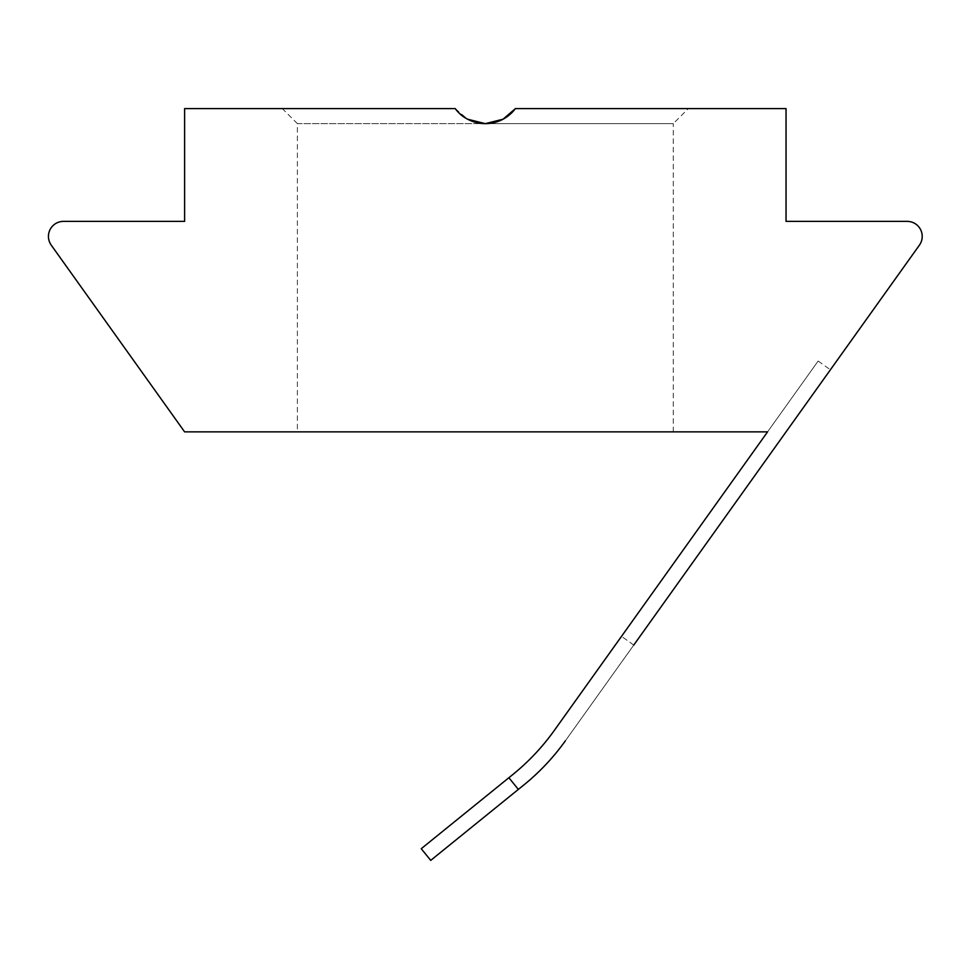 <?xml version="1.0" encoding="UTF-8"?>
<svg xmlns="http://www.w3.org/2000/svg" width="969" height="969" viewBox="0 0 969 969"><rect width="100%" height="100%" fill="white"/><g stroke="black" fill="none" stroke-linecap="round" stroke-linejoin="round"><path stroke-width="0.73" stroke-dasharray="4.84 3.63" d="M523.769 785.023A225.535 225.535 0 0 0 565.351 740.849A225.535 225.535 0 0 1 523.769 785.023A225.535 225.535 0 0 0 565.351 740.849L919.411 245.157A15.032 15.032 0 0 0 907.178 221.38L786.041 221.38L786.041 108.613L515.399 108.613A37.585 37.585 0 0 1 455.26 108.613L184.619 108.613L184.619 221.38L63.482 221.38A15.032 15.032 0 0 0 51.248 245.157L184.619 431.871L767.569 431.871L818.163 361.037L554.304 730.444A225.535 225.535 0 0 1 512.722 774.619A225.535 225.535 0 0 0 554.304 730.444A225.535 225.535 0 0 1 512.722 774.619L421.249 848.699L430.721 860.387L523.769 785.023L430.721 860.387L518.342 789.408L508.882 777.732L421.249 848.699L508.882 777.732L518.342 789.408L508.882 777.732M830.397 369.783L633.762 645.063L830.397 369.783L818.163 361.037M297.386 431.871L673.273 431.871L297.386 431.871L297.386 123.644L282.354 108.613M297.386 123.644L485.336 123.644L297.386 123.644M673.273 431.871L673.273 123.644L485.336 123.644L673.273 123.644L688.317 108.613M515.399 108.613L502.996 119.235M633.762 645.063L621.529 636.33L633.762 645.063L565.351 740.849M455.26 108.613L467.627 119.211M421.249 848.699L430.721 860.387L421.249 848.699"/><path stroke-width="1.45" d="M515.399 108.613L503.056 119.211L485.336 123.644C471.842 122.772 461.825 117.758 455.26 108.613A37.585 37.585 0 0 0 515.399 108.613L786.041 108.613L786.041 221.38L907.178 221.38A15.032 15.032 0 0 1 919.411 245.157L633.762 645.063M455.26 108.613L184.619 108.613L184.619 221.38L63.482 221.38A15.032 15.032 0 0 0 51.248 245.157L184.619 431.871L767.569 431.871L554.304 730.444A225.535 225.535 0 0 1 512.722 774.619L508.882 777.732L518.342 789.408L523.769 785.023A225.535 225.535 0 0 0 565.351 740.849M523.769 785.023L430.721 860.387L421.249 848.699L508.882 777.732M467.627 119.211L485.336 123.644L502.996 119.235"/></g></svg>
